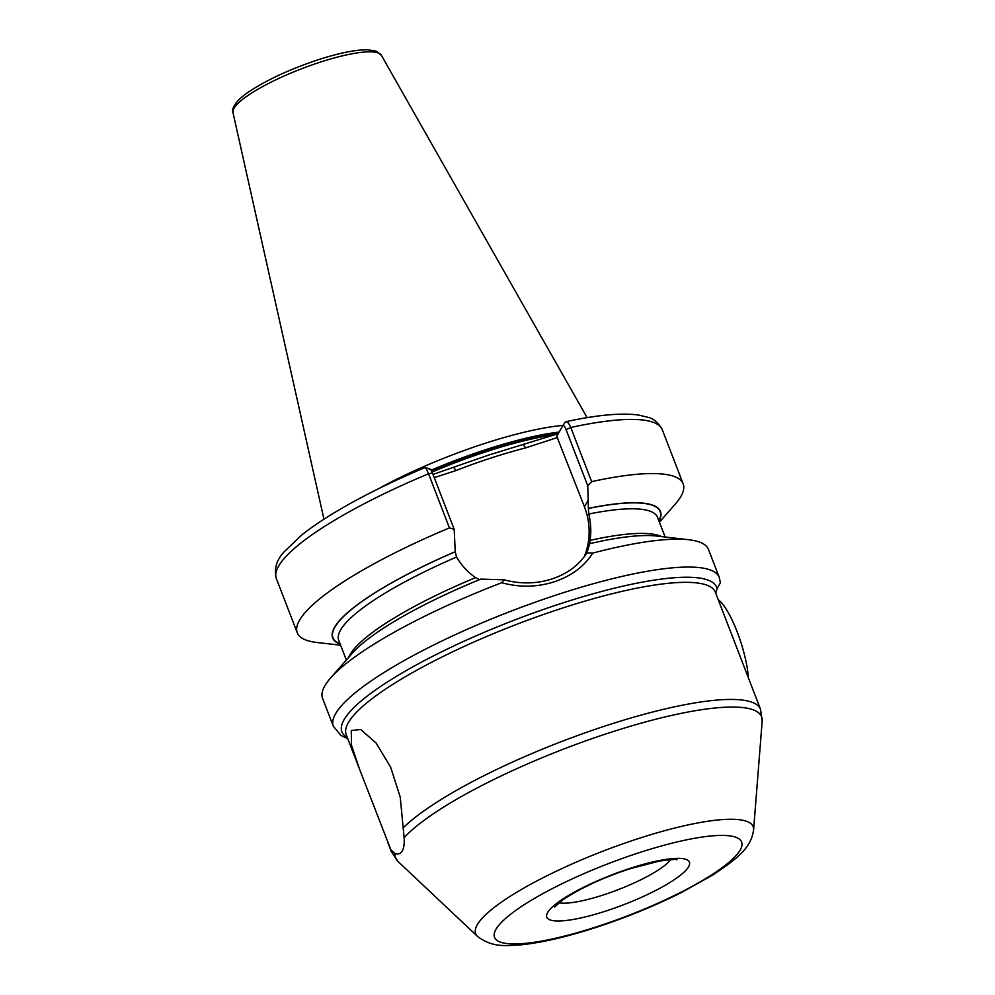 <?xml version="1.0" encoding="UTF-8"?>
<svg xmlns="http://www.w3.org/2000/svg" width="995" height="995" viewBox="0 0 995 995"><rect width="100%" height="100%" fill="white"/><g stroke="black" fill="none" stroke-linecap="round" stroke-linejoin="round"><path stroke-width="1.49" d="M351.26 730.541L360.675 729.484L376.135 743.041L390.662 767.244L400.239 797.157L404.119 837.715C404.492 843.685 403.895 848.076 402.316 850.899C400.774 853.623 398.361 854.543 395.09 853.66L390.898 849.854L359.469 768.986L351.509 745.267L351.26 730.541M330.614 677.968A206.823 43.419 158.9 0 0 322.591 698.378L333.35 726.263A206.823 43.419 158.9 0 1 558.979 594.115A206.823 43.419 158.9 0 1 719.248 577.361L708.49 549.464A206.823 43.419 158.9 0 0 688.838 539.738A206.823 43.419 158.9 0 0 592.846 553.071C584.189 566.478 571.329 576.055 554.24 581.814C536.964 587.261 519.452 587.572 501.704 582.722A206.823 43.419 158.9 0 0 330.614 677.968L352.13 653.429A175.667 36.877 158.9 0 1 480.834 579.102L504.204 579.824C520.46 584.189 536.38 583.903 551.939 578.966C567.361 573.792 579.028 565.11 586.926 552.909L589.662 543.904M429.181 469.192C429.915 468.309 431.009 469.603 432.489 473.06L454.193 529.315L455.237 551.79L456.543 557.051C461.381 565.26 467.712 572.113 475.56 577.635L478.632 579.227M433.012 474.428L488.719 455.051L558.245 433.671M562.959 425.412A143.404 30.099 158.9 0 0 484.08 443.658A143.404 30.099 158.9 0 0 378.647 488.682M719.248 577.361L720.417 582.734L717.059 588.692L715.716 593.455M359.469 768.986L346.21 734.621A197.831 41.529 158.9 0 1 562.038 608.219A197.831 41.529 158.9 0 1 715.343 592.187L760.516 709.286A197.831 41.529 -21.1 0 0 607.224 725.318A197.831 41.529 -21.1 0 0 403.584 827.467M454.193 529.315L449.429 527.91L428.546 473.769C426.519 468.832 425.288 466.866 424.828 467.861M429.79 468.919L425.014 467.563C393.498 480.846 365.588 494.527 341.285 508.607C325.514 517.773 312.343 526.554 301.796 534.949L283.886 552.076C276.386 560.284 273.886 569.128 276.374 578.617L297.269 632.758A206.823 43.419 158.9 0 0 316.92 642.484L340.626 645.208M449.429 527.91A206.823 43.419 158.9 0 0 297.269 632.758M455.3 551.69A175.667 36.877 158.9 0 0 340.24 644.213M688.838 539.738L656.414 536.019A175.667 36.877 158.9 0 0 589.861 543.631M586.926 552.909L592.846 553.071M566.043 429.591L570.769 427.489C568.618 422.576 566.777 420.81 565.222 422.178L565.944 421.706C597.174 414.927 621.39 412.701 638.616 415.052L648.404 417.427C653.877 418.746 658.503 422.838 662.284 429.716A206.823 43.419 158.9 0 0 570.769 427.489L591.664 481.63L587.759 485.846L566.043 429.591C564.575 426.134 563.468 424.853 562.747 425.736L556.765 436.295L584.438 506.753A72.386 68.568 -150.5 0 1 584.227 556.777M659.411 522.188L675.145 504.254A206.823 43.419 158.9 0 0 683.167 483.856A206.823 43.419 158.9 0 0 591.664 481.63M659.038 521.206A175.667 36.877 158.9 0 0 588.418 508.37L587.759 485.846M589.811 543.718L590.01 540.385C591.366 531.952 590.943 523.159 588.741 514.029L588.418 508.37M501.704 582.722L504.204 579.824M565.222 422.178L562.747 425.736M557.697 437.452L525.733 447.849C502.027 454.043 478.806 461.593 456.096 470.511L434.243 477.625M453.795 467.662L456.096 470.511M523.432 445.001L525.733 447.849M563.692 424.38L562.834 425.599M718.278 599.811A49.451 11.99 72 0 1 737.195 631.937A49.451 11.99 72 0 1 748.352 677.757M606.005 910.997A76.428 16.044 -21.1 0 1 547.573 912.626A76.428 16.044 -21.1 0 1 630.158 868.349A76.428 16.044 -21.1 0 1 688.602 866.732A76.428 16.044 -21.1 0 1 606.005 910.997M558.941 902.726A62.946 13.209 158.9 0 0 603.393 894.928A62.946 13.209 158.9 0 0 670.667 859.618M753.601 829.855C751.026 848.014 737.88 858.163 712.88 874.966L681.102 892.702C654.523 905.972 626.29 917.514 596.391 927.315C567.063 936.83 541.865 942.688 520.795 944.852C507.637 945.35 493.296 948.446 477.513 936.394A148.715 31.218 -21.1 0 1 637.932 838.723A148.715 31.218 -21.1 0 1 753.601 829.855L762.182 721.027A196.139 41.168 158.9 0 0 609.624 732.718A196.139 41.168 158.9 0 0 404.119 837.715M639.014 852.74A132.422 27.798 158.9 0 0 495.92 929.429A132.422 27.798 158.9 0 0 597.162 926.619A132.422 27.798 158.9 0 0 740.255 849.917A132.422 27.798 158.9 0 0 639.014 852.74M555.471 434.579A141.613 29.726 158.9 0 0 486.642 451.543A141.613 29.726 158.9 0 0 432.066 472.04M558.307 433.559A141.613 29.726 158.9 0 0 486.406 450.934A141.613 29.726 158.9 0 0 431.78 471.443M559.153 432.066A141.787 29.763 158.9 0 0 485.946 449.603A141.787 29.763 158.9 0 0 431.096 470.212M232.979 112.584C231.735 110.694 232.681 102.448 249.21 91.552C267.282 79.675 290.241 69.09 318.077 59.799C338.797 53.108 355.203 49.762 367.279 49.75L376.197 51.155L381.383 55.31A79.575 16.704 158.9 0 0 319.942 62.237A79.575 16.704 158.9 0 0 232.979 112.584L323.96 519.203M347.33 737.531A200.828 42.151 -21.1 0 1 561.018 603.517A200.828 42.151 -21.1 0 1 717.059 588.692M395.09 853.66A196.139 41.168 158.9 0 0 398.05 861.533L391.396 851.72A197.831 41.529 -21.1 0 1 390.898 849.854M432.489 473.06L428.546 473.769A206.823 43.419 158.9 0 0 276.374 578.617M455.237 551.79A175.344 36.803 158.9 0 0 340.141 643.939M456.543 557.051A170.854 35.87 158.9 0 0 338.735 640.32L346.347 660.033M475.56 577.635A170.854 35.87 158.9 0 0 348.735 657.297M658.926 520.932A175.344 36.803 158.9 0 0 588.368 508.47M665.133 537.014L657.521 517.3A170.854 35.87 158.9 0 0 588.741 514.029M661.526 536.603A170.854 35.87 158.9 0 0 590.01 540.385M588.319 499.913L584.438 506.753M554.551 906.992L563.133 899.604C581.391 887.677 603.542 877.428 629.586 868.884L659.411 861.061C672.346 859.406 678.142 858.996 676.787 859.817M333.35 726.263L340.887 735.392L347.802 738.75M762.182 721.027L760.516 709.286M477.513 936.394L398.05 861.533M387.59 841.869L391.396 851.72M662.284 429.716L683.167 483.856M381.383 55.31L587.125 417.651"/></g></svg>
